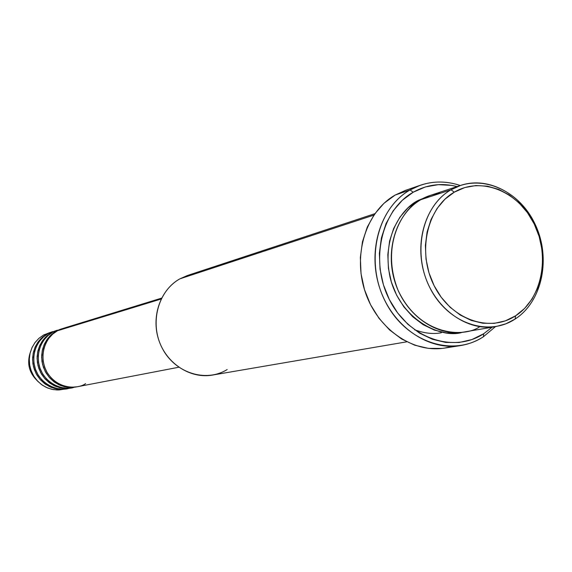 <?xml version="1.0" encoding="UTF-8"?>
<svg xmlns="http://www.w3.org/2000/svg" width="572" height="572" viewBox="0 0 572 572"><rect width="100%" height="100%" fill="white"/><g stroke="black" fill="none" stroke-linecap="round" stroke-linejoin="round"><path stroke-width="0.86" d="M161.597 298.126L62.677 328.535L57.465 330.752C49.414 334.012 36.808 351.494 46.518 371.45C57.715 390.547 78.664 388.853 85.614 383.619M56.421 331.367L52.774 332.189L56.285 331.116L51.559 334.441L47.59 338.717L44.537 343.772L42.528 349.399L41.663 355.369L41.963 361.433L43.422 367.338L45.989 372.844L49.542 377.72L53.94 381.767L59.002 384.813L64.507 386.743L70.234 387.487L76.562 386.879L71.757 387.473L66.331 387.115L60.51 385.471L54.683 382.303L49.392 377.549L45.202 371.435L42.564 364.471L41.627 357.314L42.264 350.579L44.123 344.687L46.782 339.839L49.878 336.036L56.285 331.116L61.483 328.9L52.774 332.189C45.767 335.557 34.913 348.155 39.389 366.309C44.68 384.741 64.643 390.969 74.117 387.294M71.715 387.816L66.945 388.402L61.561 388.045L55.784 386.415L50.007 383.276L44.752 378.564L40.605 372.508L37.988 365.608L37.066 358.515L37.695 351.837L39.539 345.996L42.185 341.191L45.259 337.423L51.616 332.546L56.778 330.344L48.17 333.598C41.213 336.937 30.445 349.428 34.871 367.41C40.104 385.671 59.903 391.856 69.319 388.216M66.953 388.731L62.219 389.31L56.878 388.96L51.144 387.344L45.41 384.234L40.204 379.565L36.086 373.559L33.498 366.723L32.583 359.695L33.212 353.074L35.042 347.29L37.673 342.521L40.719 338.788L47.033 333.948L52.152 331.767L43.644 334.985L50.458 332.346M460.817 185.349L430.48 195.352L420.885 199.678L451.001 189.782L454.311 192.156C481.481 176.054 518.539 191.448 534.241 224.024C550.336 256.378 541.991 298.942 515.594 315.808L515.1 319.062C542.692 301.401 551.394 256.928 534.584 223.137C518.182 189.103 479.45 172.973 451.001 189.782L460.817 185.349C489.832 175.683 523.945 195.667 537.137 228.857C550.607 261.912 541.026 302.402 515.1 319.062L505.891 323.788L495.974 326.555C467.639 331.631 435.978 309.538 425.025 275.99C413.842 242.528 425.661 204.333 451.001 189.782L420.885 199.678C404.754 206.671 379.565 243.236 397.998 290.126C419.419 336.014 464.114 338.031 479.686 326.719M410.074 189.94L413.191 192.221C426.984 184.52 441.62 182.64 457.092 186.572L451.573 185.385L438.324 184.656L425.361 186.951L413.191 192.221L402.295 200.293L393.121 210.882L386.05 223.588L381.395 237.931L379.365 253.332L380.044 269.176L383.419 284.806L389.36 299.578L397.611 312.905L407.822 324.238L419.576 333.147L432.389 339.275L445.738 342.428L459.087 342.506L471.929 339.539L483.769 333.69L483.354 336.786L495.438 326.641L483.354 336.786C476.276 341.341 468.597 344.28 460.338 345.61C427.82 350.986 391.799 325.711 379.572 287.602C367.088 249.585 380.988 206.385 410.074 189.94L420.406 185.228C433.504 180.859 446.796 180.959 460.296 185.521C442.721 179.701 425.983 181.174 410.074 189.94L395.173 195.059L410.074 189.94C376.927 208.437 364.664 261.39 385.263 301.437C405.384 341.77 451.966 357.643 483.354 336.786L483.769 333.69L492.113 327.213L483.769 333.69C453.517 353.753 408.701 338.409 389.36 299.578C369.548 261.039 381.302 210.074 413.191 192.221L410.074 189.94M417.467 200.793L428.771 195.953L417.467 200.793L407.907 207.922L399.864 217.253L393.679 228.428L389.603 241.034L387.83 254.561L388.438 268.461L391.405 282.175L396.611 295.152L403.846 306.857L412.805 316.824L423.116 324.66L434.362 330.08L446.088 332.875L457.836 332.983L462.705 332.21C441.999 339.267 400.286 320.277 390.047 277.205C381.324 235.078 403.188 208.036 417.467 200.793L417.91 201.537M414.607 329.815C424.724 333.383 433.662 334.348 441.427 332.711M68.282 327.441L161.154 299.006L57.465 330.752L52.731 334.084L48.756 338.367L45.696 343.436L43.687 349.077L42.814 355.062L43.114 361.139L44.58 367.06L47.147 372.579L50.715 377.463L55.119 381.517L60.189 384.577L65.709 386.508L71.45 387.251L77.177 386.772L178.8 367.238M374.846 213.699L187.516 275.475L179.93 278.821L373.859 215.122L179.93 278.821C160.324 289.668 150.836 316.831 158.844 340.247C166.674 363.735 190.44 378.986 212.319 375.096L406.749 341.82M420.406 185.228L405.384 190.405L395.173 195.059C366.43 211.282 352.667 253.768 364.95 291.119C376.969 328.571 412.505 353.389 444.637 348.076L452.381 346.31M64.6 389.124L58.923 389.975L53.167 389.589L47.569 387.973L42.378 385.192L37.816 381.36L34.091 376.641L31.346 371.242L29.723 365.386L29.279 359.345L30.037 353.36L31.96 347.712L34.963 342.621L38.917 338.324L43.644 334.985L47.033 333.948L43.644 334.985L39.018 338.238L35.121 342.413L32.132 347.347L30.159 352.845L29.301 358.673L29.594 364.593L31.024 370.356L33.526 375.725L37.001 380.48L41.306 384.427L46.253 387.394L51.644 389.275L57.257 389.997L66.366 388.846L60.732 389.317L55.091 388.595L49.671 386.701L44.688 383.712L40.362 379.744L36.865 374.953L34.341 369.548L32.904 363.742L32.611 357.786L33.476 351.923L35.45 346.389L38.46 341.42L42.378 337.215L47.033 333.948L52.731 331.596M48.17 333.598L51.616 332.546L48.17 333.598L43.508 336.879L39.582 341.091L36.572 346.067L34.592 351.608L33.727 357.486L34.02 363.463L35.464 369.276L37.988 374.696L41.491 379.493L45.831 383.469L50.815 386.472L56.249 388.374L61.905 389.096L71.114 387.938L65.444 388.409L59.76 387.68L54.29 385.771L49.271 382.747L44.909 378.743L41.384 373.909L38.846 368.454L37.394 362.598L37.094 356.585L37.959 350.672L39.954 345.095L42.986 340.083L46.925 335.843L51.616 332.546L57.364 330.173M30.173 352.81C26.834 363.463 29.136 372.722 37.087 380.573M454.311 192.156L444.944 199.192L437.087 208.422L431.045 219.498L427.091 231.982L425.389 245.388L426.026 259.18L428.971 272.787L434.119 285.671L441.241 297.297L450.057 307.207L460.203 315.015L471.249 320.413L482.761 323.23L494.279 323.366L505.369 320.849L515.594 315.808L524.588 308.451L532.024 299.092L537.637 288.088L541.234 275.854L542.699 262.855L541.991 249.564L539.139 236.458L534.241 224.024L527.484 212.712L519.097 202.931L509.38 195.059L498.691 189.396L487.416 186.179L475.968 185.542L464.786 187.552L454.311 192.156L451.001 189.782C422.293 206.063 411.883 252.452 429.822 287.609C447.333 323.023 487.773 337.23 515.1 319.062L515.594 315.808C489.453 333.154 450.836 319.512 434.119 285.671C416.995 252.073 426.898 207.75 454.311 192.156M440.833 193.121C432.789 194.215 426.133 196.403 420.885 199.678C396.11 213.835 384.498 250.815 395.338 283.154C405.948 315.58 436.793 336.901 464.485 331.939L495.974 326.555M442.063 348.419L428.364 348.369L414.671 345.181L401.53 338.939L389.475 329.865L379 318.311L370.549 304.712L364.478 289.625L361.032 273.673L360.353 257.5L362.469 241.763L367.267 227.113L374.546 214.128L383.976 203.303L395.173 195.059L405.555 190.347M52.774 332.189L48.077 335.492L44.13 339.739L41.091 344.766L39.096 350.357L38.231 356.284L38.531 362.312L39.983 368.175L42.528 373.645L46.06 378.485L50.436 382.504L55.463 385.528L60.939 387.451L66.631 388.181L75.954 387.008M420.67 199.8L418.854 200.021M227.177 369.569C205.763 382.761 175.096 373.087 162.319 348.377C149.213 323.852 157.729 290.976 179.93 278.821M56.285 331.116L62.083 328.721M460.338 345.61L444.637 348.076"/></g></svg>
